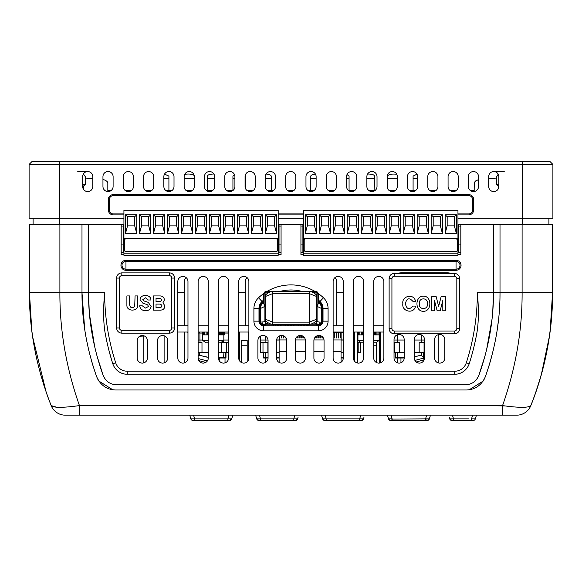 <?xml version="1.0" encoding="UTF-8"?>
<svg xmlns="http://www.w3.org/2000/svg" width="582" height="582" viewBox="0 0 582 582"><rect width="100%" height="100%" fill="white"/><g stroke="black" fill="none" stroke-linecap="round" stroke-linejoin="round"><path stroke-width="0.87" d="M549.866 161.403L540.911 161.403L549.866 161.403L552.9 164.437L549.866 161.403L552.9 164.437L552.9 218.228L457.961 218.228M32.134 161.403L41.089 161.403L32.134 161.403L29.1 164.437L32.134 161.403L29.1 164.437L552.9 164.437M107.83 190.656L110.944 190.656A5.078 5.078 0 0 1 107.83 191.565L107.83 183.046C107.743 181.628 106.12 180.427 102.956 179.46M125.414 190.656L131.241 190.656A5.078 5.078 0 0 1 125.414 190.656M145.718 190.656L151.546 190.656A5.078 5.078 0 0 1 145.718 190.656M168.911 190.656L166.016 190.656A5.078 5.078 0 0 0 171.843 190.656L168.911 190.656L168.911 176.091L164.524 174.113M192.147 190.656L186.32 190.656A5.078 5.078 0 0 0 192.147 190.656M207.359 190.656L212.445 190.656A5.078 5.078 0 0 1 206.625 190.656L207.359 190.656L207.359 176.091C207.767 174.804 209.942 174.113 213.885 174.011M226.922 190.656L232.749 190.656A5.078 5.078 0 0 1 226.922 190.656M247.226 190.656L253.054 190.656A5.078 5.078 0 0 1 247.226 190.656M271.219 190.656L267.524 190.656A5.078 5.078 0 0 0 273.351 190.656L271.219 190.656L271.219 176.091C270.979 175.015 269.262 174.331 266.069 174.054M287.828 190.656L293.655 190.656A5.078 5.078 0 0 1 287.828 190.656M310.781 190.656L313.953 190.656A5.078 5.078 0 0 1 308.125 190.656L310.781 190.656L310.781 176.091C310.97 175.087 312.519 174.418 315.437 174.091M328.43 190.656L334.257 190.656A5.078 5.078 0 0 1 328.43 190.656M349.069 190.656L348.734 190.656A5.078 5.078 0 0 0 354.554 190.656L349.069 190.656L349.069 176.091L347.01 174.564M374.641 190.656L369.032 190.656A5.078 5.078 0 0 0 374.859 190.656L374.641 176.091C374.146 174.724 371.796 174.033 367.584 174.025M395.163 190.656L389.336 190.656A5.078 5.078 0 0 0 395.163 190.656M413.089 190.656L415.461 190.656A5.078 5.078 0 0 1 409.633 190.656L413.089 190.656L413.089 176.091L416.996 174.171M429.938 190.656L435.765 190.656A5.078 5.078 0 0 1 429.938 190.656M450.235 190.656L456.062 190.656A5.078 5.078 0 0 1 450.235 190.656M478.528 179.62L475.647 180.944L474.265 182.501L474.17 191.522A5.078 5.078 0 0 1 470.54 190.656L474.17 190.656M488.676 178.216L496.73 178.943M498.265 186.284L498.265 188.823M498.403 184.341L498.832 185.673M278.189 252.617L279.025 252.617L279.025 224.245L281.07 224.245L281.07 254.61L278.189 254.61M303.702 254.61L300.93 254.61L300.93 224.245L303.702 224.245M457.961 252.617L458.798 252.617L458.798 224.245L460.828 224.245L460.828 254.61L457.961 254.61M89.213 310.693L88.522 292.462L88.522 224.245L123.93 224.245M123.93 218.228L59.553 218.228L59.553 161.403L549.859 161.403M29.1 164.437L29.1 218.228L59.553 218.228L59.553 224.223M303.702 218.228L278.189 218.228M278.189 253.214L123.93 253.214L123.93 255.294L278.189 255.294L278.189 210.211L123.93 210.211L123.93 238.591L278.189 238.591M278.189 214.911L303.702 214.911M457.961 214.911L468.634 214.911A5.078 5.078 0 0 0 473.712 209.833L473.712 199.684A5.078 5.078 0 0 0 468.634 194.606L113.366 194.606A5.078 5.078 0 0 0 108.288 199.684L108.288 209.833A5.078 5.078 0 0 0 113.366 214.911L123.93 214.911M265.377 233.389L265.377 214.809L276.61 214.809L276.61 233.389L265.377 233.389L267.4 225.881L274.595 225.881L276.61 233.389M251.395 233.389L262.62 233.389L262.62 214.809L251.395 214.809L251.395 233.389L253.41 225.881L260.605 225.881L262.62 233.389M237.405 233.389L248.638 233.389L248.638 214.809L237.405 214.809L237.405 233.389L239.428 225.881L246.615 225.881L248.638 233.389M223.423 233.389L234.648 233.389L234.648 214.809L223.423 214.809L223.423 233.389L225.438 225.881L232.633 225.881L234.648 233.389M209.433 233.389L220.665 233.389L220.665 214.809L209.433 214.809L209.433 233.389L211.448 225.881L218.643 225.881L220.665 233.389M195.443 233.389L206.675 233.389L206.675 214.809L195.443 214.809L195.443 233.389L197.465 225.881L204.66 225.881L206.675 233.389M181.46 233.389L192.686 233.389L192.686 214.809L181.46 214.809L181.46 233.389L183.476 225.881L190.67 225.881L192.686 233.389M167.47 233.389L178.703 233.389L178.703 214.809L167.47 214.809L167.47 233.389L169.486 225.881L176.681 225.881L178.703 233.389M153.481 233.389L164.713 233.389L164.713 214.809L153.481 214.809L153.481 233.389L155.503 225.881L162.698 225.881L164.713 233.389M139.498 233.389L150.723 233.389L150.723 214.809L139.498 214.809L139.498 233.389L141.513 225.881L148.708 225.881L150.723 233.389M125.508 233.389L136.741 233.389L136.741 214.809L125.508 214.809L125.508 233.389L127.531 225.881L134.718 225.881L136.741 233.389M276.094 238.846L126.032 238.846A1.601 1.542 180 0 0 124.432 240.388L124.432 250.042A1.601 1.542 180 0 0 126.032 251.584L276.094 251.584A1.601 1.542 180 0 0 277.687 250.042L277.687 240.133A1.601 1.542 0 0 0 276.094 238.591L276.094 238.846A1.601 1.542 180 0 1 277.687 240.388M124.432 240.388L124.432 240.133A1.601 1.542 0 0 1 126.032 238.591L126.032 238.846M123.93 253.214L123.93 238.591M123.93 252.617L123.129 252.617L123.129 224.245M279.025 224.245L278.189 224.245M32.141 161.403L59.553 161.403M501.524 161.403L531.897 161.403L501.524 161.403M50.103 161.403L80.476 161.403L50.103 161.403M535.716 161.403L456.768 161.403M534.916 161.403L498.512 161.403M83.488 161.403L47.084 161.403M125.232 161.403L46.284 161.403M82.651 186.495A5.078 5.078 0 0 0 87.729 191.573A5.078 5.078 0 0 0 92.8 186.495L92.8 176.622A5.078 5.078 0 0 0 87.729 171.552A5.078 5.078 0 0 0 82.651 176.622L82.651 186.495M102.956 186.495A5.078 5.078 0 0 0 108.026 191.573A5.078 5.078 0 0 0 113.104 186.495L113.104 176.622A5.078 5.078 0 0 0 108.026 171.552A5.078 5.078 0 0 0 102.956 176.622L102.956 186.495M123.253 186.495A5.078 5.078 0 0 0 128.331 191.573A5.078 5.078 0 0 0 133.402 186.495L133.402 176.622A5.078 5.078 0 0 0 128.331 171.552A5.078 5.078 0 0 0 123.253 176.622L123.253 186.495M143.558 186.495A5.078 5.078 0 0 0 148.628 191.573A5.078 5.078 0 0 0 153.706 186.495L153.706 176.622A5.078 5.078 0 0 0 148.628 171.552A5.078 5.078 0 0 0 143.558 176.622L143.558 186.495M163.855 186.495A5.078 5.078 0 0 0 168.933 191.573A5.078 5.078 0 0 0 174.011 186.495L174.011 176.622A5.078 5.078 0 0 0 168.933 171.552A5.078 5.078 0 0 0 163.855 176.622L163.855 186.495M184.159 186.495A5.078 5.078 0 0 0 189.23 191.573A5.078 5.078 0 0 0 194.308 186.495L194.308 176.622A5.078 5.078 0 0 0 189.23 171.552A5.078 5.078 0 0 0 184.159 176.622L184.159 186.495M204.457 186.495A5.078 5.078 0 0 0 209.535 191.573A5.078 5.078 0 0 0 214.613 186.495L214.613 176.622A5.078 5.078 0 0 0 209.535 171.552A5.078 5.078 0 0 0 204.457 176.622L204.457 186.495M224.761 186.495A5.078 5.078 0 0 0 229.839 191.573A5.078 5.078 0 0 0 234.91 186.495L234.91 176.622A5.078 5.078 0 0 0 229.839 171.552A5.078 5.078 0 0 0 224.761 176.622L224.761 186.495M245.066 186.495A5.078 5.078 0 0 0 250.136 191.573A5.078 5.078 0 0 0 255.214 186.495L255.214 176.622A5.078 5.078 0 0 0 250.136 171.552A5.078 5.078 0 0 0 245.066 176.622L245.066 186.495M265.363 186.495A5.078 5.078 0 0 0 270.441 191.573A5.078 5.078 0 0 0 275.512 186.495L275.512 176.622A5.078 5.078 0 0 0 270.441 171.552A5.078 5.078 0 0 0 265.363 176.622L265.363 186.495M285.667 186.495A5.078 5.078 0 0 0 290.738 191.573A5.078 5.078 0 0 0 295.816 186.495L295.816 176.622A5.078 5.078 0 0 0 290.738 171.552A5.078 5.078 0 0 0 285.667 176.622L285.667 186.495M305.965 186.495A5.078 5.078 0 0 0 311.043 191.573A5.078 5.078 0 0 0 316.121 186.495L316.121 176.622A5.078 5.078 0 0 0 311.043 171.552A5.078 5.078 0 0 0 305.965 176.622L305.965 186.495M326.269 186.495A5.078 5.078 0 0 0 331.34 191.573A5.078 5.078 0 0 0 336.418 186.495L336.418 176.622A5.078 5.078 0 0 0 331.34 171.552A5.078 5.078 0 0 0 326.269 176.622L326.269 186.495M346.566 186.495A5.078 5.078 0 0 0 351.644 191.573A5.078 5.078 0 0 0 356.722 186.495L356.722 176.622A5.078 5.078 0 0 0 351.644 171.552A5.078 5.078 0 0 0 346.566 176.622L346.566 186.495M366.871 186.495A5.078 5.078 0 0 0 371.949 191.573A5.078 5.078 0 0 0 377.02 186.495L377.02 176.622A5.078 5.078 0 0 0 371.949 171.552A5.078 5.078 0 0 0 366.871 176.622L366.871 186.495M387.176 186.495A5.078 5.078 0 0 0 392.246 191.573A5.078 5.078 0 0 0 397.324 186.495L397.324 176.622A5.078 5.078 0 0 0 392.246 171.552A5.078 5.078 0 0 0 387.176 176.622L387.176 186.495M407.473 186.495A5.078 5.078 0 0 0 412.551 191.573A5.078 5.078 0 0 0 417.621 186.495L417.621 176.622A5.078 5.078 0 0 0 412.551 171.552A5.078 5.078 0 0 0 407.473 176.622L407.473 186.495M427.777 186.495A5.078 5.078 0 0 0 432.848 191.573A5.078 5.078 0 0 0 437.926 186.495L437.926 176.622A5.078 5.078 0 0 0 432.848 171.552A5.078 5.078 0 0 0 427.777 176.622L427.777 186.495M448.075 186.495A5.078 5.078 0 0 0 453.152 191.573A5.078 5.078 0 0 0 458.223 186.495L458.223 176.622A5.078 5.078 0 0 0 453.152 171.552A5.078 5.078 0 0 0 448.075 176.622L448.075 186.495M468.379 186.495A5.078 5.078 0 0 0 473.45 191.573A5.078 5.078 0 0 0 478.528 186.495L478.528 176.622A5.078 5.078 0 0 0 473.45 171.552A5.078 5.078 0 0 0 468.379 176.622L468.379 186.495M488.676 186.495A5.078 5.078 0 0 0 493.754 191.573A5.078 5.078 0 0 0 498.832 186.495L498.832 176.622A5.078 5.078 0 0 0 493.754 171.552A5.078 5.078 0 0 0 488.676 176.622L488.676 186.495M457.961 255.294L457.961 210.211L303.702 210.211L303.702 255.294L457.961 255.294M457.961 238.591L303.702 238.591M445.15 233.389L445.15 214.809L456.383 214.809L456.383 233.389L445.15 233.389L447.165 225.881L454.36 225.881L456.383 233.389M431.16 233.389L442.393 233.389L442.393 214.809L431.16 214.809L431.16 233.389L433.183 225.881L440.378 225.881L442.393 233.389M417.178 233.389L428.403 233.389L428.403 214.809L417.178 214.809L417.178 233.389L419.193 225.881L426.388 225.881L428.403 233.389M403.188 233.389L414.42 233.389L414.42 214.809L403.188 214.809L403.188 233.389L405.203 225.881L412.398 225.881L414.42 233.389M389.198 233.389L400.431 233.389L400.431 214.809L389.198 214.809L389.198 233.389L391.22 225.881L398.415 225.881L400.431 233.389M375.215 233.389L386.441 233.389L386.441 214.809L375.215 214.809L375.215 233.389L377.231 225.881L384.426 225.881L386.441 233.389M361.226 233.389L372.458 233.389L372.458 214.809L361.226 214.809L361.226 233.389L363.248 225.881L370.436 225.881L372.458 233.389M347.243 233.389L358.468 233.389L358.468 214.809L347.243 214.809L347.243 233.389L349.258 225.881L356.453 225.881L358.468 233.389M333.253 233.389L344.486 233.389L344.486 214.809L333.253 214.809L333.253 233.389L335.268 225.881L342.463 225.881L344.486 233.389M319.263 233.389L330.496 233.389L330.496 214.809L319.263 214.809L319.263 233.389L321.286 225.881L328.474 225.881L330.496 233.389M305.281 233.389L316.506 233.389L316.506 214.809L305.281 214.809L305.281 233.389L307.296 225.881L314.491 225.881L316.506 233.389M455.859 238.846L305.797 238.846A1.601 1.542 180 0 0 304.197 240.388L304.197 250.042A1.601 1.542 180 0 0 305.797 251.584L455.859 251.584A1.601 1.542 180 0 0 457.459 250.042L457.459 240.133A1.601 1.542 0 0 0 455.859 238.591L455.859 238.846A1.601 1.542 180 0 1 457.459 240.388M304.197 240.388L304.197 240.133A1.601 1.542 0 0 1 305.797 238.591L305.797 238.846M304.197 240.133L304.197 249.78M457.961 253.214L303.702 253.214M303.702 252.617L302.902 252.617L302.902 224.245M458.798 224.245L457.961 224.245M456.383 214.809L454.36 216.686L447.165 216.686L447.165 225.881M447.165 216.686L445.15 214.809M454.36 216.686L454.36 225.881M442.393 214.809L440.378 216.686L440.378 225.881M440.378 216.686L433.183 216.686L433.183 225.881M433.183 216.686L431.16 214.809M428.403 214.809L426.388 216.686L426.388 225.881M426.388 216.686L419.193 216.686L419.193 225.881M419.193 216.686L417.178 214.809M414.42 214.809L412.398 216.686L412.398 225.881M412.398 216.686L405.203 216.686L405.203 225.881M405.203 216.686L403.188 214.809M400.431 214.809L398.415 216.686L398.415 225.881M398.415 216.686L391.22 216.686L391.22 225.881M391.22 216.686L389.198 214.809M386.441 214.809L384.426 216.686L384.426 225.881M384.426 216.686L377.231 216.686L377.231 225.881M377.231 216.686L375.215 214.809M372.458 214.809L370.436 216.686L370.436 225.881M370.436 216.686L363.248 216.686L363.248 225.881M363.248 216.686L361.226 214.809M358.468 214.809L356.453 216.686L356.453 225.881M356.453 216.686L349.258 216.686L349.258 225.881M349.258 216.686L347.243 214.809M344.486 214.809L342.463 216.686L342.463 225.881M342.463 216.686L335.268 216.686L335.268 225.881M335.268 216.686L333.253 214.809M330.496 214.809L328.474 216.686L328.474 225.881M328.474 216.686L321.286 216.686L321.286 225.881M321.286 216.686L319.263 214.809M316.506 214.809L314.491 216.686L314.491 225.881M314.491 216.686L307.296 216.686L307.296 225.881M307.296 216.686L305.281 214.809M457.961 213.914L468.634 213.914A4.038 4.038 0 0 0 472.671 209.876L472.671 199.684A4.038 4.038 0 0 0 468.634 195.647L113.323 195.647A4.038 4.038 0 0 0 109.285 199.684L109.285 209.876A4.038 4.038 0 0 0 113.323 213.914L123.93 213.914M468.634 213.914A4.038 4.038 0 0 0 472.671 209.876M278.189 213.914L303.702 213.914M109.285 209.876A4.038 4.038 0 0 0 113.323 213.914M113.323 195.647A4.038 4.038 0 0 0 109.285 199.684M472.671 199.684A4.038 4.038 0 0 0 468.634 195.647M77.77 171.552L87.729 171.552M493.754 171.552L504.23 171.552M516.7 415.17A15.227 15.227 -90 0 0 530.842 405.589A15.227 15.227 0 0 1 516.7 415.17L79.443 415.17L79.443 405.589C62.871 407.887 53.442 407.887 51.158 405.589C36.491 368.035 29.253 330.387 29.442 292.637L29.442 224.223L123.93 224.223M278.189 224.223L303.702 224.223M457.961 224.223L500.011 224.223L500.011 292.637C500.127 320.573 495.26 348.545 485.41 376.547C481.641 385.197 475.268 389.678 466.306 389.991L115.694 389.991C106.732 389.678 100.359 385.197 96.59 376.547C86.74 348.545 81.873 320.573 81.989 292.637L84.674 329.063M83.437 173.916L85.27 176.652L85.27 184.341L83.27 186.335L82.651 186.335M123.93 254.596L121.172 254.596M303.702 254.596L300.93 254.596M281.07 254.596L278.189 254.596M460.828 254.596L457.961 254.596M336.68 325.745L336.68 281.492A5.078 5.078 0 0 0 334.912 277.643M245.32 325.745L245.32 281.492A5.078 5.078 0 0 1 247.088 277.643M184.421 325.745L184.421 281.492A5.078 5.078 0 0 1 186.182 277.643M552.122 308.94L552.558 292.644C552.289 332.693 545.043 370.341 530.842 405.589C528.558 407.887 519.137 407.887 502.557 405.589C515.761 368.035 522.28 330.387 522.105 292.637L522.105 224.223L552.558 224.223L552.558 292.637C552.696 325.709 547.131 358.868 535.855 392.108L535.28 393.759M522.105 224.223L500.011 224.223M438.188 362.884L438.188 334.694M397.579 362.884L397.579 358.017L400.954 358.017L400.954 362.768M265.625 362.375L265.625 358.017M225.023 362.884L225.023 358.017M184.421 362.884L184.421 332.038M164.117 362.884L164.117 335.77M143.812 362.884L143.812 335.77M31.821 330.649L29.442 292.637L29.442 238.605L29.442 292.637L31.828 330.729M32.723 337.225L46.145 392.108L48.415 398.459L46.145 392.108L32.723 337.225M79.443 415.17L65.3 415.17A15.227 15.227 0 0 1 51.158 405.589L47.418 395.724M44.523 387.292L43.73 384.833M36.877 359.531L36.673 358.614M35.56 353.39L34.505 347.934M33.545 342.471L33.458 341.961M32.621 336.549L31.966 331.762M30.657 319.867L30.257 314.891M29.878 308.933L29.849 308.409M29.646 303.819L29.493 298.457M502.557 415.17L502.557 405.589L79.443 405.589C66.239 368.028 59.72 330.372 59.895 292.637L81.989 292.637L81.989 224.223M479.146 405.589L504.827 405.923M509.519 406.512L512.633 406.833M484.159 379.348L483.649 380.235M483.053 381.166L469.223 389.78M112.792 389.78L98.904 381.094M98.351 380.228L97.841 379.348M93.033 365.874L91.563 360.927M90.559 357.326L90.13 355.697M88.835 350.56L88.711 350.037M87.584 345.061L86.514 339.808M81.989 292.462L88.522 292.462C88.406 320.085 93.28 347.738 103.152 375.397L96.896 355.617M94.721 346.916L89.57 314.906M115.811 384.789L115.149 384.738M103.749 376.801L103.443 376.132M478.557 376.132L478.251 376.801M473.217 382.49L472.322 383.029M471.202 383.589L470.198 383.989M466.837 384.746L466.146 384.797M485.104 355.617L478.848 375.397C488.72 347.738 493.594 320.085 493.478 292.462L492.787 310.693M492.43 314.906L492.292 316.346M491.972 319.438L486.523 350.117M535.156 394.123L530.842 405.589C545.509 368.028 552.747 330.372 552.558 292.637L500.011 292.637L499.967 297.133M498.621 318.841L497.326 329.063M496.679 333.166L496.555 333.93M495.471 339.895L494.467 344.813M493.31 349.935L493.223 350.313M491.579 356.81L491.143 358.432M490.299 361.429L488.916 366.049M534.916 394.792L533.585 398.459L534.916 394.792M537.739 386.477L539.172 381.945M542.686 369.555L543.923 364.652M546.483 353.158L547.538 347.709M548.433 342.602L548.557 341.874M549.35 336.731L549.597 335.014M550.747 325.84L550.783 325.462M551.35 319.78L551.751 314.847M535.324 393.628L541.013 375.71M541.333 374.568L549.379 336.549M550.165 330.736L552.558 292.637M65.3 415.17A15.227 15.227 90 0 1 51.158 405.589L56.65 407.218M500.011 224.245L460.828 224.245M500.011 292.462L493.478 292.462L493.478 224.245M300.93 224.245L281.07 224.245M121.172 224.245L121.172 254.61L123.93 254.61M456.048 270.281A4.998 4.998 0 0 0 461.046 265.283A4.998 4.998 0 0 0 456.048 260.285L125.952 260.285A4.998 4.998 0 0 0 120.954 265.283A4.998 4.998 0 0 0 125.952 270.281L456.048 270.281L456.048 269.233L125.952 269.233L125.952 270.281M318.347 293.59A47.397 47.397 0 0 1 323.476 297.78C326.48 300.705 328.015 304.255 328.088 308.445L328.088 321.155A9.668 9.668 0 0 1 318.412 330.823L263.588 330.823A9.668 9.668 0 0 1 253.912 321.155L253.912 308.445C253.985 304.255 255.52 300.705 258.524 297.78A47.397 47.397 0 0 1 263.653 293.59M266.818 291.538A47.397 47.397 0 0 1 315.182 291.538M238.729 281.506L238.729 358.039A5.078 5.078 0 0 0 243.8 363.117A5.078 5.078 0 0 0 248.878 358.039L248.878 281.506A5.078 5.078 0 0 0 243.8 276.435A5.078 5.078 0 0 0 238.729 281.506M218.425 281.506L218.425 358.039A5.078 5.078 0 0 0 223.503 363.117A5.078 5.078 0 0 0 228.581 358.039L228.581 281.506A5.078 5.078 0 0 0 223.503 276.435A5.078 5.078 0 0 0 218.425 281.506M198.127 281.506L198.127 358.039A5.078 5.078 0 0 0 203.198 363.117A5.078 5.078 0 0 0 208.276 358.039L208.276 281.506A5.078 5.078 0 0 0 203.198 276.435A5.078 5.078 0 0 0 198.127 281.506M177.823 281.506L177.823 358.039A5.078 5.078 0 0 0 182.901 363.117A5.078 5.078 0 0 0 187.971 358.039L187.971 281.506A5.078 5.078 0 0 0 182.901 276.435A5.078 5.078 0 0 0 177.823 281.506M157.526 340.615L157.526 358.039A5.078 5.078 0 0 0 162.596 363.117A5.078 5.078 0 0 0 167.674 358.039L167.674 340.615A5.078 5.078 0 0 0 162.596 335.538A5.078 5.078 0 0 0 157.526 340.615M137.221 340.615L137.221 358.039A5.078 5.078 0 0 0 142.299 363.117A5.078 5.078 0 0 0 147.37 358.039L147.37 340.615A5.078 5.078 0 0 0 142.299 335.538A5.078 5.078 0 0 0 137.221 340.615M257.913 340.535L257.913 358.039A5.078 5.078 0 0 0 262.984 363.117A5.078 5.078 0 0 0 268.062 358.039L268.062 340.535A5.078 5.078 0 0 0 262.984 335.458A5.078 5.078 0 0 0 257.913 340.535M276.574 340.535L276.574 358.039A5.078 5.078 0 0 0 281.652 363.117A5.078 5.078 0 0 0 286.722 358.039L286.722 340.535A5.078 5.078 0 0 0 281.652 335.458A5.078 5.078 0 0 0 276.574 340.535M295.234 340.535L295.234 358.039A5.078 5.078 0 0 0 300.312 363.117A5.078 5.078 0 0 0 305.39 358.039L305.39 340.535A5.078 5.078 0 0 0 300.312 335.458A5.078 5.078 0 0 0 295.234 340.535M313.902 340.535L313.902 358.039A5.078 5.078 0 0 0 318.972 363.117A5.078 5.078 0 0 0 324.05 358.039L324.05 340.535A5.078 5.078 0 0 0 318.972 335.458A5.078 5.078 0 0 0 313.902 340.535M333.122 281.506L333.122 358.039A5.078 5.078 0 0 0 338.2 363.117A5.078 5.078 0 0 0 343.271 358.039L343.271 281.506A5.078 5.078 0 0 0 338.2 276.435A5.078 5.078 0 0 0 333.122 281.506M353.42 281.506L353.42 358.039A5.078 5.078 0 0 0 358.497 363.117A5.078 5.078 0 0 0 363.575 358.039L363.575 281.506A5.078 5.078 0 0 0 358.497 276.435A5.078 5.078 0 0 0 353.42 281.506M373.724 281.506L373.724 358.039A5.078 5.078 0 0 0 378.802 363.117A5.078 5.078 0 0 0 383.873 358.039L383.873 281.506A5.078 5.078 0 0 0 378.802 276.435A5.078 5.078 0 0 0 373.724 281.506M394.029 339.539L394.029 358.039A5.078 5.078 0 0 0 399.099 363.117A5.078 5.078 0 0 0 404.177 358.039L404.177 339.539A5.078 5.078 0 0 0 399.099 334.461A5.078 5.078 0 0 0 394.029 339.539M414.326 339.539L414.326 358.039A5.078 5.078 0 0 0 419.404 363.117A5.078 5.078 0 0 0 424.474 358.039L424.474 339.539A5.078 5.078 0 0 0 419.404 334.461A5.078 5.078 0 0 0 414.326 339.539M434.63 339.539L434.63 358.039A5.078 5.078 0 0 0 439.701 363.117A5.078 5.078 0 0 0 444.779 358.039L444.779 339.539A5.078 5.078 0 0 0 439.701 334.461A5.078 5.078 0 0 0 434.63 339.539M397.666 273.438A10.149 10.149 0 0 1 401.122 272.834L447.674 272.834A10.149 10.149 0 0 1 451.123 273.438M88.522 224.245L81.989 224.245M121.834 333.144L169.391 333.144A5.194 5.194 0 0 0 174.585 327.95L174.585 278.072A5.194 5.194 0 0 0 169.391 272.878L121.834 272.878A5.194 5.194 0 0 0 116.64 278.072L116.64 327.95A5.194 5.194 0 0 0 121.834 333.144L121.834 330.343L169.391 330.343A2.401 2.401 0 0 0 171.792 327.95L174.585 327.95M129.568 304.386C130.179 307.936 131.888 308.635 134.711 306.467C131.888 308.635 130.179 307.936 129.568 304.386L129.568 295.932L126.891 295.932L126.891 305.332C126.701 311.683 137.927 311.683 137.738 305.332L137.738 295.932L135.06 295.932L134.711 306.467M145.456 310.628C142.132 310.592 140.197 308.984 139.644 305.812C140.197 308.984 142.132 310.592 145.456 310.628C148.57 310.752 150.469 309.377 151.153 306.51L148.25 302.349L143.929 300.93L142.757 299.672L145.515 297.809L148.243 300.006L150.92 300.006C150.971 294.106 140.364 293.801 140.073 299.635L142.946 303.229L145.58 304.066L142.946 303.229M145.464 308.074L148.468 306.503L145.464 308.074L142.299 305.812L139.644 305.812M162.975 302.713L164.859 305.914L162.975 302.713L164.379 299.999C164.168 297.329 162.698 295.976 159.97 295.932L153.35 295.932L153.35 310.126L160.457 310.126C163.2 310.024 164.67 308.62 164.859 305.914M145.58 304.066L147.683 304.903L148.468 306.503M159.846 298.311C162.022 299.439 162.022 300.574 159.846 301.702L156.034 301.702L156.034 298.311L159.846 298.311M160.188 304.08C162.538 305.31 162.538 306.539 160.188 307.769L156.034 307.769L156.034 304.08L160.188 304.08M363.575 325.745L353.42 325.745M343.271 325.745L333.122 325.745M248.878 325.745L238.729 325.745M228.581 325.745L218.425 325.745M208.276 325.745L198.127 325.745M187.971 325.745L177.823 325.745M383.873 325.745L373.724 325.745M383.873 332.038L373.724 332.038M363.575 332.038L353.42 332.038M343.271 332.038L333.122 332.038M248.878 332.038L238.729 332.038M228.581 332.038L218.425 332.038M208.276 332.038L198.127 332.038M187.971 332.038L177.823 332.038M454.426 273.438L394.32 273.438A5.194 5.194 0 0 0 389.125 278.632L389.125 328.634A5.194 5.194 0 0 0 394.32 333.828L454.426 333.828A5.194 5.194 0 0 0 459.62 328.634L459.62 278.632A5.194 5.194 0 0 0 454.426 273.438L454.426 276.239L394.32 276.239A2.401 2.401 0 0 0 391.926 278.632L389.125 278.632M423.398 296.136C414.806 295.991 414.799 311.494 423.405 311.312C432.004 311.494 431.975 295.969 423.398 296.136M427.326 303.717C428.556 310.162 418.298 310.191 419.491 303.739C418.262 297.286 428.505 297.264 427.326 303.717M445.492 310.81L445.492 296.616L441.149 296.616L438.646 306.321L436.151 296.616L431.808 296.616L431.808 310.81L434.485 310.81L434.485 300.53L437.155 310.81L440.145 310.81L442.807 300.516L442.807 310.81L445.492 310.81M415.49 301.367C414.231 293.081 401.5 295.736 402.868 303.739C401.5 311.734 414.26 314.367 415.49 306.081L412.929 306.081C409.19 310.104 406.68 309.326 405.392 303.739C406.658 298.13 409.168 297.344 412.929 301.367L415.49 301.367M142.117 335.545L142.117 336.934L139.12 336.658M333.122 332.548L341.845 332.548L341.845 339.961L343.271 339.961M343.271 332.548L341.845 332.548M341.496 332.038L341.496 332.548M279.316 336.025L279.316 339.961L276.603 339.961M279.316 339.961L286.693 339.961M295.27 339.961L305.354 339.961M313.931 339.961L324.014 339.961M333.122 339.961L341.845 339.961M281.332 335.472L281.332 337.931L281.841 337.931L281.841 335.465M283.361 335.756L283.361 337.931L283.87 337.931L283.87 335.974M285.398 337.109L285.398 337.931L285.9 337.764M297.577 336.258L297.577 337.931L298.086 337.931L298.086 335.974M299.606 335.508L299.606 337.931L300.116 337.931L300.116 335.465M301.636 335.632L301.636 337.931L302.145 337.931L302.145 335.799M303.666 336.723L303.666 337.931L304.175 337.931L304.175 337.24M315.844 336.534L315.844 337.931L316.353 337.931L316.353 336.185M317.874 335.581L317.874 337.931L318.383 337.931L318.383 335.494M319.904 335.545L319.904 337.931L320.413 337.931L320.413 335.668M321.941 336.411L321.941 337.931L322.443 337.931L322.443 336.833M334.119 332.548L334.119 337.931L334.628 337.931L334.628 332.548M333.762 332.038L333.762 332.548M334.977 332.038L334.977 332.548M334.119 333.057L334.628 333.057M336.149 332.548L336.149 337.931L336.658 337.931L336.658 332.548M335.792 332.038L335.792 332.548M337.014 332.038L337.014 332.548M336.149 333.057L336.658 333.057M338.178 332.548L338.178 337.931L338.688 337.931L338.688 332.548M337.822 332.038L337.822 332.548M339.044 332.038L339.044 332.548M338.178 333.057L338.688 333.057M340.208 332.548L340.208 337.931L340.717 337.931L340.717 332.548M339.852 332.038L339.852 332.548M341.074 332.038L341.074 332.548M340.208 333.057L340.717 333.057M279.127 362.44L279.127 339.961M341.067 362.222L341.067 339.961M416.195 361.975L424.147 359.843M414.522 356.948L419.251 355.58A3.55 3.55 0 0 1 423.609 358.097L424.082 359.858M419.084 355.631L414.937 356.788M417.33 356.097L415.272 356.65M443.164 336.44L443.353 336.01L443.164 336.44L443.353 336.01L443.164 336.44L443.979 336.796M404.177 358.017L395.585 358.017A0.4 0.4 0 0 1 395.185 357.617L395.185 352.423M423.718 357.617L423.718 352.423M397.586 358.017L397.244 357.617L395.585 357.617L395.585 358.017M397.244 352.423L397.244 357.617L404.177 357.617M421.659 352.423L421.659 355.784M397.739 340.034L397.739 342.631L399.725 342.631L399.725 352.423L394.843 352.423L394.843 342.631M394.029 352.423L394.843 352.423M414.326 352.423L424.474 352.423M399.725 352.423L404.177 352.423M421.164 340.034L421.164 342.631L419.178 342.631L419.178 352.423M414.326 340.034L424.474 340.034M404.177 340.034L397.659 340.034L397.659 334.672M394.029 340.034L397.659 340.034M421.237 340.034L421.237 334.803M397.739 342.631L394.029 342.631M424.06 352.423L424.06 342.631M424.474 342.631L421.164 342.631M391.068 419.055L425.595 418.873L425.595 420.597L392.297 420.597L426.955 420.597A2.561 2.561 90 0 0 429.378 418.873L426.955 420.597A2.561 2.561 0 0 0 429.378 418.873L430.469 415.17L429.378 418.873L425.595 418.873L426.584 415.17M425.609 418.873L426.082 418.953M426.322 418.989L426.817 419.055M392.297 420.582L390.929 420.597A2.561 2.561 -90 0 1 388.514 418.873L388.143 417.745M391.868 417.425L391.511 416.057M387.998 417.258L387.423 415.17L388.514 418.873L390.929 420.597A2.561 2.561 0 0 1 388.514 418.873L387.976 417.185M392.297 420.597L391.3 415.17M392.297 418.873L388.514 418.873M363.852 417.731L363.481 418.873L359.698 418.873L359.698 420.597L326.393 420.597L361.058 420.597A2.561 2.561 90 0 0 363.481 418.873L361.058 420.597A2.561 2.561 0 0 0 363.481 418.873L363.99 417.272M326.393 420.451L325.047 420.597A2.561 2.561 -90 0 1 322.61 418.873L322.188 417.57M325.971 417.425L325.6 416.014M322.137 417.389L321.526 415.17L322.61 418.873L325.032 420.597A2.561 2.561 0 0 1 322.61 418.873L321.526 415.17M326.393 420.597L325.403 415.17M359.698 420.473L359.698 418.873L322.61 418.873M359.698 418.873L360.687 415.17M297.977 417.636L297.577 418.873L293.794 418.873L293.794 420.597L260.496 420.597L295.161 420.597A2.561 2.561 -90 0 0 297.577 418.873L295.161 420.597A2.561 2.561 0 0 0 297.577 418.873L298.071 417.345M294.79 415.17L293.794 418.873L260.496 418.873L260.496 420.597L259.15 420.597A2.561 2.561 0 0 1 256.713 418.873L255.622 415.17L256.713 418.873L259.135 420.597M255.622 415.17L256.713 418.873L260.496 418.873L259.499 415.17M231.68 418.873L232.771 415.17L231.68 418.873L227.897 418.873L227.897 420.597L194.592 420.597L229.257 420.597A2.561 2.561 90 0 0 231.68 418.873L229.257 420.597A2.561 2.561 0 0 0 231.68 418.873L231.854 418.349M231.927 418.131L232.087 417.621M232.094 417.585L232.633 415.701M194.592 420.517L193.231 420.597A2.561 2.561 0 0 1 190.816 418.873L190.729 418.633M190.241 417.083L190.125 416.661M194.592 420.597L194.592 418.873L190.816 418.873L189.725 415.17M225.583 358.017L225.983 357.617A0.4 0.4 0 0 1 225.583 358.017L219.239 358.017L219.239 360.789M223.925 352.423L223.583 358.017L218.425 358.017M225.983 357.617L225.983 352.423M199.51 352.423L199.51 355.493M200.004 340.034L200.004 342.631L201.99 342.631L201.99 352.423L198.127 352.423M218.425 352.423L228.581 352.423M201.99 352.423L208.276 352.423M223.423 340.674L223.423 342.631L221.444 342.631L221.444 352.423M223.844 340.034L228.581 340.034M202.631 340.034L199.924 340.034L199.924 333.057L198.127 333.057M198.127 340.034L199.924 340.034M202.092 333.057L199.924 333.057M224.383 333.057L228.581 333.057M187.971 333.057L187.76 332.038M199.335 332.038L199.335 333.057M200.004 342.631L198.127 342.631M226.318 352.423L226.318 342.631M228.581 342.631L223.423 342.631M227.897 420.524L227.897 418.873L194.592 418.873L193.602 415.17M227.897 418.873L228.886 415.17M456.143 420.597L452.134 420.597A2.561 2.561 0 0 1 449.719 418.873L449.246 417.425M474.425 420.124A2.561 2.561 -90 0 1 472.933 420.597L468.932 420.597M452.883 416.712L452.781 416.319M452.134 420.597A2.561 2.561 0 0 1 449.719 418.873L452.134 420.597A2.561 2.561 -90 0 1 449.719 418.873L449.377 417.832M449.209 417.301L449.973 419.047M453.072 417.425L452.723 416.094M468.932 418.873L453.494 418.873L453.494 420.597L471.573 420.597L471.573 418.873L475.356 418.873L476.447 415.17L475.356 418.873A2.561 2.561 0 0 1 472.933 420.597A2.561 2.561 0 0 0 475.356 418.873A2.561 2.561 90 0 1 472.933 420.597L453.494 420.495M452.505 415.17L453.494 418.873L449.719 418.873L449.202 417.272M471.573 418.873L472.562 415.17M475.356 418.873L475.829 417.403M265.385 352.423L265.385 357.617L268.062 358.017L263.726 358.017A0.4 0.4 0 0 1 263.326 357.617L263.326 352.423M279.127 358.017L276.574 358.017M268.062 357.617L263.726 357.617L263.726 358.017M265.887 340.034L265.887 342.631L267.865 342.631L267.865 352.423L262.991 352.423L262.991 342.631M260.692 340.034L260.692 352.423L262.991 352.423M276.574 352.423L279.127 352.423M279.127 340.034L276.596 340.034M268.033 340.034L265.807 340.034L265.807 336.316M260.612 336.047L260.612 340.034L265.807 340.034M265.887 342.631L260.692 342.631M353.42 358.017L354.453 358.017L353.42 358.017M343.271 358.017L341.067 358.017M357.843 357.617L357.843 352.423M357.654 352.423L360.476 352.423L360.476 342.631L357.654 342.631M354.453 352.423L353.42 352.423M341.067 352.423L343.271 352.423M353.42 342.631L354.453 342.631M354.453 340.034L353.42 340.034M343.271 340.034L341.067 340.034M354.453 333.057L353.42 333.057M360.476 342.245L360.476 342.631M358.177 352.423L358.177 342.631M247.19 361.815L247.19 340.557L241.195 340.557L241.195 345.752L247.19 345.752M241.195 362.397L241.195 345.752M248.769 359.072L248.769 332.038M239.617 360.913L239.617 332.038M373.724 345.752L376.438 345.752M380.57 362.797L380.57 332.038M198.818 360.593L205.722 362.44M202.82 356.097L208.276 357.297M198.127 355.98A3.55 3.55 0 0 1 200.899 355.58L206.421 357.064M201.059 355.653L206.064 357.013M202.172 355.922L201.205 355.66M202.092 334.883L202.092 332.038L202.092 334.883L204.602 334.883L204.602 332.038M204.566 334.883L204.42 332.038M208.276 334.883L204.602 334.883M219.632 332.038L219.632 334.883L218.425 334.883M223.633 332.038L223.692 334.883L219.603 334.883M223.692 334.883L223.692 332.038L223.714 334.883L224.383 334.883L224.383 332.038L224.383 334.883M202.631 334.883L202.631 340.368L208.276 340.368M223.844 334.883L223.844 340.368L220.549 342.798L218.425 342.798M218.425 340.368L223.844 340.368M202.631 340.368L205.933 342.798L208.276 342.798M357.399 334.883L357.399 332.038L357.399 334.883L359.909 334.883L359.909 332.038M359.872 334.883L359.727 332.038M363.575 334.883L359.909 334.883M374.939 332.038L374.939 334.883L373.724 334.883M378.94 332.038L378.998 334.883L374.91 334.883M378.998 332.038L378.998 334.883L379.69 334.883L379.69 332.038L379.69 334.883M357.937 334.883L357.937 340.368L363.575 340.368M379.151 334.883L379.151 340.368L375.856 342.798L373.724 342.798M373.724 340.368L379.151 340.368M357.937 340.368L361.233 342.798L363.575 342.798M318.354 300.006A42.319 42.319 0 0 1 319.998 301.476A9.559 9.559 0 0 1 323.01 308.445L323.01 321.155A4.598 4.598 0 0 1 322.93 322.006M318.354 302.08L318.936 302.618A40.762 40.762 0 0 0 318.354 302.08A40.762 40.762 0 0 1 318.929 302.611A7.995 7.995 0 0 1 321.453 308.438L321.453 322.152A2.037 2.037 0 0 1 319.416 324.189A2.037 2.037 0 0 0 321.453 322.152A2.037 2.037 0 0 1 319.416 324.189L309.26 324.189C309.806 325.011 317.328 322.028 316.375 319.329L309.26 322.152L272.74 322.152L272.74 293.575L265.625 296.398L265.625 319.329L272.74 322.152L272.74 323.839M308.766 325.745L308.766 324.189M273.234 325.745L273.234 324.189M259.07 322.006A4.598 4.598 0 0 1 258.99 321.155L258.99 308.445A9.559 9.559 0 0 1 262.002 301.476A42.319 42.319 0 0 1 263.646 300.006M319.271 325.665A4.598 4.598 0 0 1 318.412 325.745L263.588 325.745A4.598 4.598 0 0 1 262.729 325.665M317.576 324.189L317.576 324.872L319.416 324.872A2.721 2.721 0 0 0 322.13 322.152L322.93 322.152L322.806 323.083A3.514 3.514 0 0 0 322.93 322.152L322.93 308.438A9.472 9.472 0 0 0 319.947 301.541A42.239 42.239 0 0 0 318.354 300.116M320.34 325.542L319.416 325.665A3.514 3.514 0 0 0 320.34 325.542L322.806 323.083M322.13 322.152L322.13 308.438A8.672 8.672 0 0 0 319.402 302.123L319.998 301.476L322.93 308.445M279.622 291.538A42.319 42.319 0 0 1 302.378 291.538M259.07 308.445L262.053 301.534A9.472 9.472 0 0 0 259.07 308.438L259.07 322.152A3.514 3.514 0 0 0 259.194 323.083L261.66 325.542A3.514 3.514 0 0 0 262.584 325.665L262.38 325.665M263.646 301.17A41.438 41.438 0 0 0 262.598 302.123A8.672 8.672 0 0 0 259.87 308.438L259.87 322.152A2.721 2.721 0 0 0 262.584 324.872L262.584 325.665L261.66 325.542M259.194 323.083L259.07 322.152L259.87 322.152M262.584 325.665L264.825 325.665A0.8 0.8 0 0 0 265.625 324.872L265.625 324.189M268.018 292.833L266.454 292.099L266.33 291.538C265.712 290.884 264.825 291.597 263.646 293.692L263.646 303.375L264.912 306.372L260.547 308.438A7.995 7.995 0 0 1 263.064 302.618L263.646 302.08A40.762 40.762 0 0 0 263.071 302.611L262.126 303.673A7.995 7.995 0 0 0 260.547 308.438L260.547 322.152A2.037 2.037 0 0 0 262.584 324.189L264.424 324.189L264.424 325.665M263.646 300.116A42.239 42.239 0 0 0 262.053 301.541L262.598 302.123M262.584 324.189L272.74 324.189C272.194 325.011 264.672 322.028 265.625 319.329M260.547 322.152L264.912 321.657A2.037 1.513 73.7 0 0 266.454 323.636L268.018 322.901M262.075 322.152A2.037 1.862 90 0 0 263.937 324.189L266.454 323.636M266.156 294.608L264.912 294.07L264.912 321.657L266.156 321.118M264.708 293.575C263.239 293.583 263.304 293.75 264.912 294.07A2.037 1.513 -73.7 0 1 266.454 292.099M266.33 291.538L315.67 291.538L315.546 292.099A2.037 1.513 73.7 0 1 317.088 294.07C318.696 293.75 318.761 293.583 317.292 293.575M315.844 321.118L317.088 321.657L317.088 306.372L318.354 303.375L318.354 293.692C317.241 291.611 316.353 290.898 315.67 291.538L315.546 292.099L313.982 292.833M315.844 294.608L317.088 294.07L317.088 306.372L321.453 308.438A7.995 7.995 0 0 0 318.936 302.618A7.995 7.995 0 0 1 321.453 308.438M272.74 291.895L272.74 293.575L309.26 293.575L316.375 296.398C317.306 294.776 312.949 291.415 309.26 291.538M313.982 322.901L318.063 324.189A2.037 1.862 90 0 0 319.925 322.152L321.453 322.152M319.925 322.152L317.088 321.657A2.037 1.513 106.3 0 1 315.546 323.636M316.375 324.189L316.375 324.872L317.576 324.872L317.175 325.665L319.416 325.665L319.416 324.872M316.375 324.872A0.8 0.8 0 0 0 317.175 325.665M273.234 324.734L308.766 324.734M306.729 325.745L306.729 324.734M304.699 325.745L304.699 324.734M303.477 325.745L303.477 324.734M301.447 325.745L301.447 324.734M300.232 325.745L300.232 324.734M298.202 325.745L298.202 324.734M296.98 325.745L296.98 324.734M294.95 325.745L294.95 324.734M293.735 325.745L293.735 324.734M291.706 325.745L291.706 324.734M290.483 325.745L290.483 324.734M288.454 325.745L288.454 324.734M287.239 325.745L287.239 324.734M285.209 325.745L285.209 324.734M283.987 325.745L283.987 324.734M281.957 325.745L281.957 324.734M280.742 325.745L280.742 324.734M278.713 325.745L278.713 324.734M277.49 325.745L277.49 324.734M275.461 325.745L275.461 324.734M307.485 324.734L307.485 325.745M273.685 324.734L273.685 325.745M470.321 360.178L471.362 356.65M473.275 349.593L474.243 345.635M474.948 342.514L475.705 338.95M106.295 338.957L105.589 335.363C103.37 324.821 103.05 310.519 104.629 292.462A229.308 229.308 0 0 0 115.68 362.775A12.186 12.186 0 0 0 127.276 371.229L454.724 371.229A12.186 12.186 0 0 0 466.32 362.775A229.308 229.308 0 0 0 477.371 292.462C478.95 310.519 478.63 324.821 476.411 335.363A232.349 232.349 0 0 1 469.216 363.706L468.939 364.478M103.152 375.397C105.808 381.45 110.289 384.586 116.596 384.811L465.404 384.811C471.711 384.586 476.192 381.45 478.848 375.397M107.335 343.802L107.874 346.101M108.739 349.644L111.686 360.185M105.589 335.363A232.349 232.349 0 0 0 112.784 363.706L113.061 364.478M113.366 365.227L113.723 365.962M114.108 366.675L114.538 367.366M114.996 368.035L115.491 368.675M116.014 369.286L116.575 369.868M117.164 370.414L117.775 370.93M118.415 371.418L119.07 371.862M120.452 372.647L121.172 372.982M121.9 373.28L122.649 373.542M123.399 373.76L124.162 373.942M124.941 374.081L125.712 374.182M126.498 374.241L455.502 374.241M456.288 374.182L457.059 374.081M457.838 373.942L458.601 373.76M459.351 373.542L460.1 373.28M460.828 372.982L461.548 372.647M462.93 371.862L463.585 371.418M464.225 370.93L464.836 370.414M465.425 369.868L465.986 369.286M466.509 368.675L467.004 368.035M467.462 367.366L467.892 366.675M468.277 365.962L468.634 365.227M454.724 371.229L454.724 374.262A15.227 15.227 0 0 0 469.216 363.706L466.32 362.775M115.68 362.775L112.784 363.706A15.227 15.227 0 0 0 127.276 374.262L127.276 371.229M245.64 188.852L245.64 176.091L245.226 175.349M232.931 190.518L232.931 176.091L234.539 174.709M184.698 174.345C188.939 173.712 192.089 174.076 194.17 175.437M85.27 178.943L92.8 178.216M498.832 184.341L496.73 184.341L496.73 176.652L498.207 174.193M387.51 188.321L387.51 176.091C388.507 174.367 391.577 173.749 396.728 174.236M336.36 187.273L336.374 175.953M245.066 178.667L245.64 178.667L245.64 176.091M271.219 176.091L271.219 178.667L265.363 178.667M234.91 178.667L232.931 178.667M214.613 178.667L207.359 178.667M194.308 178.667L184.159 178.667M168.911 178.667L163.855 178.667M83.735 186.284L83.735 189.63M417.621 178.667L413.089 178.667M397.324 178.667L387.51 178.667M336.418 178.667L336.36 176.091M349.069 178.667L346.566 178.667M374.641 178.667L366.871 178.667M316.121 178.667L310.781 178.667L310.781 176.091M33.094 224.223L33.094 218.228M548.906 224.223L548.906 218.228M121.172 252.617L123.129 252.617M121.172 244.942L123.129 244.942M123.129 226.042L121.172 226.042M458.798 252.617L460.828 252.617M458.798 244.942L460.828 244.942M460.828 226.042L458.798 226.042M279.025 252.617L281.07 252.617M300.93 252.617L302.902 252.617M300.93 244.942L302.902 244.942M279.025 244.942L281.07 244.942M281.07 226.042L279.025 226.042M302.902 226.042L300.93 226.042M276.61 214.809L274.595 216.686L267.4 216.686L267.4 225.881M267.4 216.686L265.377 214.809M274.595 216.686L274.595 225.881M262.62 214.809L260.605 216.686L260.605 225.881M260.605 216.686L253.41 216.686L253.41 225.881M253.41 216.686L251.395 214.809M248.638 214.809L246.615 216.686L246.615 225.881M246.615 216.686L239.428 216.686L239.428 225.881M239.428 216.686L237.405 214.809M234.648 214.809L232.633 216.686L232.633 225.881M232.633 216.686L225.438 216.686L225.438 225.881M225.438 216.686L223.423 214.809M220.665 214.809L218.643 216.686L218.643 225.881M218.643 216.686L211.448 216.686L211.448 225.881M211.448 216.686L209.433 214.809M206.675 214.809L204.66 216.686L204.66 225.881M204.66 216.686L197.465 216.686L197.465 225.881M197.465 216.686L195.443 214.809M192.686 214.809L190.67 216.686L190.67 225.881M190.67 216.686L183.476 216.686L183.476 225.881M183.476 216.686L181.46 214.809M178.703 214.809L176.681 216.686L176.681 225.881M176.681 216.686L169.486 216.686L169.486 225.881M169.486 216.686L167.47 214.809M164.713 214.809L162.698 216.686L162.698 225.881M162.698 216.686L155.503 216.686L155.503 225.881M155.503 216.686L153.481 214.809M150.723 214.809L148.708 216.686L148.708 225.881M148.708 216.686L141.513 216.686L141.513 225.881M141.513 216.686L139.498 214.809M136.741 214.809L134.718 216.686L134.718 225.881M134.718 216.686L127.531 216.686L127.531 225.881M127.531 216.686L125.508 214.809M522.447 224.223L522.447 161.403M82.651 184.341L85.27 184.341M336.68 292.637L343.271 292.637M238.729 292.637L245.32 292.637M177.823 292.637L184.421 292.637M29.442 292.637L59.895 292.637L59.895 224.223M433.466 405.589L446.86 405.589M88.522 292.462L104.629 292.462M477.371 292.462L493.478 292.462M169.391 330.343L169.391 333.144M171.792 327.95L171.792 278.072A2.401 2.401 0 0 0 169.391 275.672L121.834 275.672A2.401 2.401 0 0 0 119.434 278.072L119.434 327.95A2.401 2.401 0 0 0 121.834 330.343M119.434 327.95L116.64 327.95M119.434 278.072L116.64 278.072M121.834 275.672L121.834 272.878M169.391 275.672L169.391 272.878M171.792 278.072L174.585 278.072M401.122 272.834L401.122 273.438M447.674 272.834L447.674 273.438M394.32 276.239L394.32 273.438M391.926 278.632L391.926 328.634A2.401 2.401 0 0 0 394.32 331.027L454.426 331.027A2.401 2.401 0 0 0 456.826 328.634L456.826 278.632A2.401 2.401 0 0 0 454.426 276.239M456.826 328.634L459.62 328.634M454.426 331.027L454.426 333.828M456.826 278.632L459.62 278.632M394.32 331.027L394.32 333.828M391.926 328.634L389.125 328.634M334.119 333.566L334.628 333.566M336.149 333.566L336.658 333.566M338.178 333.566L338.688 333.566M340.208 333.566L340.717 333.566M279.127 351.346L286.722 351.346M295.234 351.346L305.39 351.346M313.902 351.346L324.05 351.346M333.122 351.346L341.067 351.346M414.922 360.418L423.609 358.097M423.318 357.363L423.318 352.423M395.185 357.617L395.585 357.617L395.585 352.423M218.425 357.617L225.583 357.617L225.583 352.423M279.127 357.617L276.574 357.617M263.326 357.617L263.726 357.617L263.726 352.423M354.453 357.617L353.42 357.617M343.271 357.617L341.067 357.617M198.149 358.527L207.33 360.986M202.434 334.883L202.434 332.038M203.336 332.038L203.336 334.883M206.159 334.883L206.159 332.038M207.236 332.038L207.236 334.883M219.261 334.883L219.261 332.038M220.251 332.038L220.251 334.883M221.604 332.038L221.604 334.883M222.644 334.883L222.644 332.038M357.741 334.883L357.741 332.038M358.643 332.038L358.643 334.883M361.466 334.883L361.466 332.038M362.542 332.038L362.542 334.883M374.568 334.883L374.568 332.038M375.557 332.038L375.557 334.883M376.91 332.038L376.91 334.883M377.944 334.883L377.944 332.038M379.02 332.038L379.02 334.883M318.412 325.665L318.412 330.823M263.588 330.823L263.588 325.665M328.088 321.155L323.01 321.155M328.088 308.445L323.01 308.445M323.476 297.78L319.998 301.476M253.912 321.155L258.99 321.155M262.584 324.872L265.625 324.872M259.87 308.438L259.07 308.438M309.26 323.839L309.26 291.895M319.402 302.123A41.438 41.438 0 0 0 318.354 301.17M322.13 308.438L322.93 308.438M253.912 308.445L258.99 308.445M258.524 297.78L262.002 301.476M456.048 260.285L456.048 261.34L125.952 261.34L125.952 260.285M125.952 265.283L125.952 269.233A3.95 3.95 0 0 1 122.002 265.283A3.95 3.95 0 0 1 125.952 261.34L125.952 265.283M456.048 261.34L456.048 269.233A3.95 3.95 0 0 0 459.998 265.283A3.95 3.95 0 0 0 456.048 261.34M30.002 311.101L30.344 316.084M35.662 353.878L35.771 354.423M40.689 374.648L41.475 377.391M46.793 393.963L46.96 394.436M48.415 398.459L51.158 405.589M376.438 342.369L376.438 362.528M379.631 363.044L379.631 334.883M354.453 332.038L354.453 361.109M357.654 363.044L357.654 334.883M429.378 418.873L429.923 417.17M190.401 417.607L190.816 418.873M316.375 296.398L316.375 319.329M319.874 303.673L318.921 302.604M265.625 296.398C264.737 294.79 268.899 291.473 272.74 291.538M272.74 324.189L309.26 324.189M496.73 184.341L498.73 186.335"/></g></svg>

